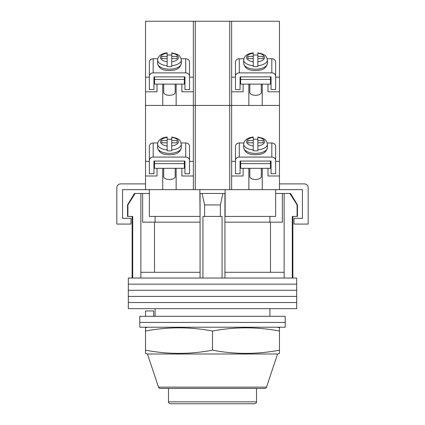 <?xml version="1.0" encoding="UTF-8"?>
<svg xmlns="http://www.w3.org/2000/svg" width="425" height="425" viewBox="0 0 425 425"><rect width="100%" height="100%" fill="white"/><g stroke="black" fill="none" stroke-linecap="round" stroke-linejoin="round"><path stroke-width="0.64" d="M296.692 284.16L128.308 284.16L128.308 278.035L296.692 278.035L296.692 284.16L128.308 284.16L128.308 290.28L296.692 290.28L296.692 284.16M296.692 296.406L128.308 296.406L128.308 290.28L296.692 290.28L296.692 296.406L128.308 296.406L128.308 302.526L296.692 302.526L296.692 296.406M296.692 308.651L128.308 308.651L128.308 302.526L296.692 302.526L296.692 308.651M127.909 204.94L127.909 216.421L127.543 216.421L127.543 204.94L127.909 204.94L135.139 193.46L140.861 193.46L140.861 272.297L200.063 272.297L200.063 278.035M290.557 193.46L297.457 204.94L297.091 204.94L289.861 193.46L290.557 193.46M155.098 216.421L155.098 222.163M269.902 316.306L269.902 308.651M155.098 316.306L155.098 308.651M292.868 216.421L292.868 278.035M127.909 216.421L132.706 216.421L132.706 278.035M202.932 278.035L202.932 216.421L222.068 216.421L222.068 278.035M297.091 204.94L297.091 216.421L292.294 216.421L292.294 278.035M140.861 193.46L142.657 193.46L142.657 222.163L200.063 222.163M224.937 222.163L282.343 222.163L282.343 193.46L289.861 193.46M140.861 272.297L140.861 278.035M204.622 216.421L204.622 204.94L202.077 193.46M200.063 193.46L200.063 272.297M224.937 193.46L224.937 272.297L284.139 272.297L284.139 278.035M224.937 272.297L224.937 278.035M222.923 193.46L220.378 204.94L204.622 204.94M220.378 216.421L220.378 204.94M284.139 193.46L284.139 272.297M270.497 272.297L270.497 222.163M154.503 272.297L154.503 222.163M275.644 193.46L282.343 193.46M142.657 193.46L149.356 193.46M127.543 204.94L134.443 193.46L135.139 193.46M297.091 216.421L297.457 216.421L297.457 204.94M285.212 322.426L139.788 322.426L139.788 316.306L285.212 316.306L285.212 322.426L139.788 322.426L139.788 327.213L285.212 327.213L285.212 322.426M145.531 316.306L145.531 310.946L153.68 310.946L153.68 316.306M275.644 189.635L275.644 216.421L224.937 216.421M200.063 216.421L199.872 193.46L225.128 193.46L225.128 189.635M149.356 189.635L149.356 216.421L199.872 216.421M145.531 189.635L193.364 189.635L193.364 105.442L145.531 105.442L145.531 189.635L122.57 189.635L122.57 218.338L130.985 218.338L130.985 224.076L116.827 224.076L116.827 187.722A3.825 3.825 0 0 1 120.652 183.892L145.531 183.892M262.252 168.305L262.252 189.635L193.364 189.635M199.872 193.46L199.872 189.635M225.128 216.421L225.128 193.46M262.252 189.635L302.43 189.635L302.43 218.338L294.015 218.338L294.015 224.076L308.173 224.076L308.173 187.722A3.825 3.825 0 0 0 304.348 183.892L279.469 183.892M254.596 403.75L170.404 403.75C168.911 403.229 168.273 402.592 168.491 401.837L256.509 401.837C256.727 402.592 256.089 403.229 254.596 403.75M147.443 353.998L158.488 387.132A1.913 1.913 0 0 0 160.305 388.445L264.695 388.445A1.913 1.913 0 0 0 266.512 387.132L277.557 353.998L279.469 353.403L279.469 350.173C257.146 354.434 234.823 354.434 212.5 350.173C190.177 354.434 167.854 354.434 145.531 350.173L145.531 353.403L147.443 353.998L277.557 353.998M147.443 327.213L145.531 327.808L145.531 331.038C167.854 326.777 190.177 326.777 212.5 331.038C234.823 326.777 257.146 326.777 279.469 331.038L279.469 327.808L277.557 327.213M212.5 350.173L212.5 331.038M145.531 350.173L145.531 331.038M279.469 350.173L279.469 331.038M154.525 161.075L154.525 163.641L184.37 163.641L184.37 161.075M184.37 163.641L184.37 168.305L154.525 168.305L154.525 163.641M149.356 160.406L149.356 146.29A3.825 3.331 -0 0 1 153.181 142.959L153.181 157.075A3.825 3.331 180 0 0 149.356 160.406L149.356 173.735L153.946 173.735L153.946 161.075L184.944 161.075L184.944 173.735L189.539 173.735L189.539 160.406A3.825 3.331 180 0 0 185.709 157.075L185.709 142.959L181.162 142.959M185.709 142.959A3.825 3.331 -0 0 1 189.539 146.29L189.539 160.406M157.733 142.959L153.181 142.959M153.181 157.075L185.709 157.075M175.185 168.305L175.185 176.673A5.743 2.821 180 0 1 169.447 179.499A5.743 2.821 180 0 1 163.705 176.673L163.705 168.305M171.742 139.294A11.863 5.833 0 0 0 169.447 139.182A11.863 5.833 0 0 0 167.153 139.294M161.792 142.816L161.792 140.558L161.792 142.816L167.153 142.816L167.153 150.742A11.863 5.833 0 0 0 169.447 150.854A11.863 5.833 0 0 0 171.742 150.742L171.742 145.966A8.994 4.425 0 0 0 178.442 141.684A8.994 4.425 0 0 0 171.742 137.408L171.742 140.558L177.103 140.558L177.103 142.816L177.103 140.558M171.742 145.966L171.742 142.816L177.103 142.816M171.742 149.908A11.863 5.833 180 0 0 181.31 144.187C180.003 138.762 178.054 139.368 176.582 138.252L171.742 137.02L171.742 137.408M161.792 140.558L167.153 140.558L167.153 137.408A8.994 4.425 0 0 0 160.453 141.684A8.994 4.425 0 0 0 167.153 145.966M167.153 149.908A11.863 5.833 180 0 1 157.585 144.187C158.233 139.012 162.94 137.578 167.153 137.02L167.153 137.408M167.153 142.816L167.153 140.558M171.742 142.816L171.742 140.558M267.267 142.959L271.819 142.959L271.819 157.075A3.825 3.331 0 0 1 275.644 160.406L275.644 173.735L271.054 173.735L271.054 161.075L240.056 161.075L240.056 173.735L235.461 173.735L235.461 160.406A3.825 3.331 0 0 1 239.291 157.075L239.291 142.959A3.825 3.331 180 0 0 235.461 146.29L235.461 160.406M239.291 142.959L243.838 142.959M275.644 160.406L275.644 146.29A3.825 3.331 180 0 0 271.819 142.959M271.819 157.075L239.291 157.075M249.815 168.305L249.815 176.673A5.743 2.821 0 0 0 255.553 179.499A5.743 2.821 0 0 0 261.295 176.673L261.295 168.305M253.258 139.294A11.863 5.833 180 0 1 255.553 139.182A11.863 5.833 180 0 1 257.848 139.294M263.208 142.816L263.208 140.558L263.208 142.816L257.848 142.816L257.848 150.742A11.863 5.833 180 0 1 255.553 150.854A11.863 5.833 180 0 1 253.258 150.742L253.258 145.966A8.994 4.425 180 0 1 246.558 141.684A8.994 4.425 180 0 1 253.258 137.408L253.258 140.558L247.897 140.558L247.897 142.816L247.897 140.558M253.258 145.966L253.258 142.816L247.897 142.816M253.258 149.908A11.863 5.833 0 0 1 243.69 144.187C244.338 139.012 249.045 137.578 253.258 137.02L253.258 137.408M257.848 149.908A11.863 5.833 0 0 0 267.415 144.187C266.108 138.762 264.164 139.368 262.687 138.252L257.848 137.02L257.848 140.558L263.208 140.558M257.848 142.816L257.848 140.558M253.258 142.816L253.258 140.558M240.63 163.641L240.63 168.305L270.475 168.305L270.475 163.641L240.63 163.641L240.63 161.075M270.475 161.075L270.475 163.641M231.636 175.992L243.116 175.992L243.116 168.305M248.853 189.635L248.853 168.305M229.723 189.635L229.723 21.25L231.636 21.25L231.636 105.442L229.723 105.442L279.469 105.442L279.469 175.992L267.989 175.992L267.989 168.305M279.469 175.992L279.469 189.635M229.723 21.25L195.277 21.25L195.277 105.442L229.723 105.442L193.364 105.442L195.277 105.442L195.277 189.635M181.884 168.305L181.884 175.992L193.364 175.992M176.147 189.635L176.147 168.305M145.531 175.992L157.011 175.992L157.011 168.305M162.748 189.635L162.748 168.305M154.525 161.362L153.946 161.362M149.356 161.362L145.531 161.362M193.364 161.362L189.539 161.362M184.944 161.362L184.37 161.362M231.636 161.362L235.461 161.362M240.056 161.362L240.63 161.362M270.475 161.362L271.054 161.362M275.644 161.362L279.469 161.362M231.636 105.442L231.636 189.635M154.525 76.882L154.525 79.448L184.37 79.448L184.37 76.882M184.37 79.448L184.37 84.113L154.525 84.113L154.525 79.448M149.356 76.213L149.356 62.098A3.825 3.331 -0 0 1 153.181 58.767L153.181 72.882A3.825 3.331 180 0 0 149.356 76.213L149.356 89.542L153.946 89.542L153.946 76.882L184.944 76.882L184.944 89.542L189.539 89.542L189.539 76.213A3.825 3.331 180 0 0 185.709 72.882L185.709 58.767L181.162 58.767M185.709 58.767A3.825 3.331 -0 0 1 189.539 62.098L189.539 76.213M157.733 58.767L153.181 58.767M153.181 72.882L185.709 72.882M175.185 84.113L175.185 92.48A5.743 2.821 180 0 1 169.447 95.306A5.743 2.821 180 0 1 163.705 92.48L163.705 84.113M171.742 55.101A11.863 5.833 0 0 0 169.447 54.99A11.863 5.833 0 0 0 167.153 55.101M161.792 58.623L161.792 56.366L161.792 58.623L167.153 58.623L167.153 66.55A11.863 5.833 0 0 0 169.447 66.661A11.863 5.833 0 0 0 171.742 66.55L171.742 61.774A8.994 4.425 0 0 0 178.442 57.497A8.994 4.425 0 0 0 171.742 53.221L171.742 56.366L177.103 56.366L177.103 58.623L177.103 56.366M171.742 61.774L171.742 58.623L177.103 58.623M171.742 65.721A11.863 5.833 180 0 0 181.31 59.994C180.003 54.575 178.054 55.176 176.582 54.065L171.742 52.828L171.742 53.221M161.792 56.366L167.153 56.366L167.153 53.221A8.994 4.425 0 0 0 160.453 57.497A8.994 4.425 0 0 0 167.153 61.774M167.153 65.721A11.863 5.833 180 0 1 157.585 59.994C158.233 54.82 162.94 53.385 167.153 52.828L167.153 53.221M167.153 58.623L167.153 56.366M171.742 58.623L171.742 56.366M240.63 79.448L240.63 84.113L270.475 84.113L270.475 79.448L240.63 79.448L240.63 76.882M270.475 76.882L270.475 79.448M267.267 58.767L271.819 58.767L271.819 72.882A3.825 3.331 0 0 1 275.644 76.213L275.644 89.542L271.054 89.542L271.054 76.882L240.056 76.882L240.056 89.542L235.461 89.542L235.461 76.213A3.825 3.331 0 0 1 239.291 72.882L239.291 58.767A3.825 3.331 180 0 0 235.461 62.098L235.461 76.213M239.291 58.767L243.838 58.767M275.644 76.213L275.644 62.098A3.825 3.331 180 0 0 271.819 58.767M271.819 72.882L239.291 72.882M249.815 84.113L249.815 92.48A5.743 2.821 0 0 0 255.553 95.306A5.743 2.821 0 0 0 261.295 92.48L261.295 84.113M253.258 55.101A11.863 5.833 180 0 1 255.553 54.99A11.863 5.833 180 0 1 257.848 55.101M263.208 58.623L263.208 56.366L263.208 58.623L257.848 58.623L257.848 66.55A11.863 5.833 180 0 1 255.553 66.661A11.863 5.833 180 0 1 253.258 66.55L253.258 61.774A8.994 4.425 180 0 1 246.558 57.497A8.994 4.425 180 0 1 253.258 53.221L253.258 56.366L247.897 56.366L247.897 58.623L247.897 56.366M253.258 61.774L253.258 58.623L247.897 58.623M253.258 65.721A11.863 5.833 0 0 1 243.69 59.994C244.338 54.82 249.045 53.385 253.258 52.828L253.258 53.221M257.848 65.721A11.863 5.833 0 0 0 267.415 59.994C266.108 54.575 264.164 55.176 262.687 54.065L257.848 52.828L257.848 56.366L263.208 56.366M257.848 58.623L257.848 56.366M253.258 58.623L253.258 56.366M231.636 91.8L243.116 91.8L243.116 84.113M248.853 105.442L248.853 84.113M231.636 21.25L279.469 21.25L279.469 91.8L267.989 91.8L267.989 84.113M262.252 84.113L262.252 105.442M279.469 91.8L279.469 105.442M193.364 105.442L193.364 21.25L145.531 21.25L145.531 105.442M193.364 21.25L195.277 21.25M181.884 84.113L181.884 91.8L193.364 91.8M176.147 105.442L176.147 84.113M145.531 91.8L157.011 91.8L157.011 84.113M162.748 105.442L162.748 84.113M154.525 77.169L153.946 77.169M149.356 77.169L145.531 77.169M193.364 77.169L189.539 77.169M184.944 77.169L184.37 77.169M231.636 77.169L235.461 77.169M240.056 77.169L240.63 77.169M270.475 77.169L271.054 77.169M275.644 77.169L279.469 77.169M158.488 387.132L266.512 387.132M181.31 147.518C179.6 154.477 174.298 154.302 169.447 154.812C164.597 154.302 159.295 154.477 157.585 147.518A11.863 5.833 0 0 0 169.447 153.351A11.863 5.833 0 0 0 181.31 147.518L181.31 144.187M255.553 153.351A11.863 5.833 180 0 1 243.69 147.518C245.4 154.477 250.702 154.302 255.553 154.812C260.403 154.302 265.705 154.477 267.415 147.518A11.863 5.833 180 0 1 255.553 153.351M257.848 137.408A8.994 4.425 180 0 1 264.547 141.684A8.994 4.425 180 0 1 257.848 145.966M181.31 63.325C179.6 70.284 174.298 70.109 169.447 70.619C164.597 70.109 159.295 70.284 157.585 63.325A11.863 5.833 0 0 0 169.447 69.163A11.863 5.833 0 0 0 181.31 63.325L181.31 59.994M255.553 69.163A11.863 5.833 180 0 1 243.69 63.325C245.4 70.284 250.702 70.109 255.553 70.619C260.403 70.109 265.705 70.284 267.415 63.325A11.863 5.833 180 0 1 255.553 69.163M257.848 53.221A8.994 4.425 180 0 1 264.547 57.497A8.994 4.425 180 0 1 257.848 61.774M132.132 216.421L132.132 278.035M269.902 216.421L269.902 222.163M256.509 401.837L256.509 388.445M168.491 401.837L168.491 388.445M157.585 144.187L157.585 147.518M243.69 144.187L243.69 147.518M267.415 144.187L267.415 147.518M157.585 59.994L157.585 63.325M243.69 59.994L243.69 63.325M267.415 59.994L267.415 63.325"/></g></svg>
